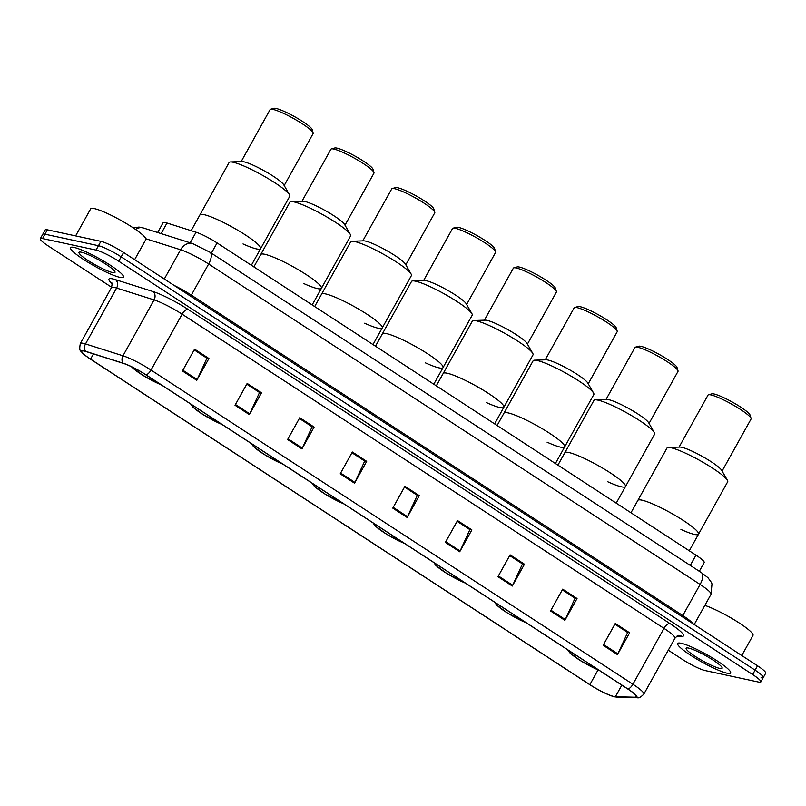 <?xml version="1.0" encoding="UTF-8"?>
<svg xmlns="http://www.w3.org/2000/svg" width="806" height="806" viewBox="0 0 806 806"><rect width="100%" height="100%" fill="white"/><g stroke="black" fill="none" stroke-linecap="round" stroke-linejoin="round"><path stroke-width="1.21" d="M157.664 232.511L163.124 222.708A18.941 2.771 29.1 0 1 166.993 223.02L196.039 232.219A18.941 2.771 29.1 0 1 217.076 242.918L695.981 555.153A18.941 2.771 29.1 0 1 704.172 562.568L699.316 571.293M761.066 677.715A18.941 2.771 -150.9 0 0 763.272 677.574L765.7 673.212A18.941 2.771 -150.9 0 0 757.519 665.796L123.6 252.49A18.941 2.771 -150.9 0 0 100.891 241.347L47.363 229.821A18.941 2.771 -150.9 0 0 45.156 229.962L42.728 234.334A18.941 2.771 -150.9 0 1 44.935 234.193A18.941 2.771 -150.9 0 0 42.728 234.334L40.3 238.697A18.941 2.771 -150.9 0 0 48.481 246.102L111.621 287.268M763.272 677.574A18.941 2.771 -150.9 0 0 755.081 670.159L121.172 256.862A18.941 2.771 -150.9 0 0 98.463 245.709L44.935 234.193L98.463 245.709A18.941 2.771 -150.9 0 1 121.172 256.862L755.081 670.159A18.941 2.771 -150.9 0 1 763.272 677.574L760.844 681.936A18.941 2.771 -150.9 0 0 752.653 674.531L118.734 261.225A18.941 2.771 -150.9 0 0 96.035 250.072L42.506 238.556A18.941 2.771 -150.9 0 0 40.3 238.697M727.093 673.201A30.306 4.423 -150.9 0 0 730.619 672.98A30.306 4.423 -150.9 0 0 712.111 657.736A30.306 4.423 -150.9 0 0 681.201 643.279A30.306 4.423 -150.9 0 0 677.665 643.5A30.306 4.423 -150.9 0 0 696.183 658.744A30.306 4.423 -150.9 0 0 727.093 673.201A30.306 4.423 -150.9 0 0 730.619 672.98A30.306 4.423 -150.9 0 0 712.111 657.736A30.306 4.423 -150.9 0 0 681.201 643.279A30.306 4.423 -150.9 0 0 677.665 643.5A30.306 4.423 -150.9 0 0 696.183 658.744A30.306 4.423 -150.9 0 0 727.093 673.201M119.943 277.355A30.306 4.423 -150.9 0 0 123.469 277.133A30.306 4.423 -150.9 0 0 104.961 261.89A30.306 4.423 -150.9 0 0 74.051 247.432A30.306 4.423 -150.9 0 0 70.525 247.654A30.306 4.423 -150.9 0 0 89.033 262.897A30.306 4.423 -150.9 0 0 119.943 277.355A30.306 4.423 -150.9 0 0 123.469 277.133A30.306 4.423 -150.9 0 0 104.961 261.89A30.306 4.423 -150.9 0 0 74.051 247.432A30.306 4.423 -150.9 0 0 70.525 247.654A30.306 4.423 -150.9 0 0 89.033 262.897A30.306 4.423 -150.9 0 0 119.943 277.355M614.081 696.535A20.2 2.952 29.1 0 1 589.861 684.637L90.564 359.113A20.2 2.952 29.1 0 1 81.829 351.204A20.2 2.952 29.1 0 1 85.97 351.537L123.439 363.405A20.2 2.952 29.1 0 1 145.876 374.81L627.773 688.999A20.2 2.952 29.1 0 1 636.498 696.908A20.2 2.952 29.1 0 1 635.46 697.23L615.391 696.716A20.2 2.952 29.1 0 1 614.081 696.535M614.454 696.787A20.704 3.022 -150.9 0 0 615.804 696.968L635.884 697.492A20.704 3.022 -150.9 0 0 627.995 689.049L146.098 374.861A20.704 3.022 -150.9 0 0 123.096 363.163L85.627 351.305A20.704 3.022 -150.9 0 0 83.139 353.683A20.704 3.022 -150.9 0 0 90.343 359.063L589.629 684.596A20.704 3.022 -150.9 0 0 613.638 696.586A20.704 3.022 -150.9 0 0 614.454 696.787M668.275 650.2L682.4 659.409A18.941 2.771 -150.9 0 0 705.109 670.562L758.637 682.077A18.941 2.771 -150.9 0 0 760.844 681.936M287.611 439.542L299.761 417.72L314.098 427.069L301.958 448.902L287.611 439.542M235.02 405.257L247.17 383.434L261.517 392.784L249.366 414.606L235.02 405.257M182.438 370.972L194.589 349.149L208.925 358.499L196.775 380.321L182.438 370.972M445.375 542.408L457.526 520.575L471.863 529.925L459.712 551.757L445.375 542.408M497.957 576.693L510.107 554.86L524.454 564.21L512.304 586.043L497.957 576.693M550.548 610.978L562.699 589.146L577.036 598.505L564.895 620.328L550.548 610.978M603.14 645.263L615.28 623.441L629.627 632.791L617.477 654.613L603.14 645.263M340.203 473.837L352.343 452.005L366.69 461.354L354.539 483.187L340.203 473.837M392.784 508.123L404.934 486.29L419.281 495.64L407.131 517.472L392.784 508.123M299.358 418.435L311.862 426.606M235.443 404.511L249.749 413.851L259.532 392.482L246.767 384.16L259.28 392.32L261.517 392.784M182.851 370.226L197.168 379.555L206.941 358.196L194.175 349.875L206.689 358.035L208.925 358.499M445.789 541.662L460.105 550.992L469.878 529.623L457.113 521.301L469.626 529.461L471.863 529.925M498.38 575.947L512.687 585.277L522.469 563.908L509.704 555.596L522.217 563.747L524.454 564.21M562.296 589.861L574.799 598.032M603.553 644.518L617.87 653.847L627.642 632.488L614.877 624.166L627.39 632.317M351.95 452.72L364.453 460.891L366.69 461.354M419.281 495.64L417.045 495.176L404.541 487.005M404.531 487.015L417.296 495.337L407.514 516.706A5.048 2.156 123.1 0 1 407.131 517.472M351.94 452.73L364.705 461.052L354.932 482.421A5.048 2.156 123.1 0 1 354.539 483.187M629.627 632.791L627.4 632.307M617.87 653.847A5.048 2.156 123.1 0 1 617.477 654.613M577.036 598.505L574.809 598.022M562.296 589.881L575.051 598.203L565.278 619.562A5.048 2.156 123.1 0 1 564.895 620.328M512.687 585.277A5.048 2.156 123.1 0 1 512.304 586.043M460.105 550.992A5.048 2.156 123.1 0 1 459.712 551.757M197.168 379.555A5.048 2.156 123.1 0 1 196.775 380.321M249.749 413.851A5.048 2.156 123.1 0 1 249.366 414.606M314.098 427.069L311.872 426.586M299.358 418.445L312.113 426.767L302.341 448.136A5.048 2.156 123.1 0 1 301.958 448.902M719.728 668.406A20.583 3.002 -150.9 0 0 722.146 667.751A20.583 3.002 -150.9 0 0 708.262 657.132A20.583 3.002 -150.9 0 0 688.556 648.074A20.583 3.002 -150.9 0 0 686.571 647.953A20.583 3.002 -150.9 0 0 697.472 657.817A20.583 3.002 -150.9 0 0 719.728 668.406M741.772 655.53L752.985 635.4A31.565 4.614 -150.9 0 0 736.372 621.154A31.565 4.614 -150.9 0 0 704.857 605.407M641.888 500.153A34.718 5.068 -150.9 0 0 637.848 500.405A34.718 5.068 29.1 0 1 683.518 520.595A34.718 5.068 29.1 0 1 698.52 534.177A34.718 5.068 -150.9 0 0 677.312 516.706A34.718 5.068 -150.9 0 0 641.888 500.153M569.278 650.865A21.46 3.133 -150.9 0 0 569.248 650.916A21.46 3.133 -150.9 0 0 578.678 659.409A21.46 3.133 -150.9 0 0 598.848 670.149M680.929 529.441A34.718 5.068 29.1 0 0 698.52 534.177L727.677 481.797A34.718 5.068 -150.9 0 0 727.405 480.265A34.718 5.068 -150.9 0 0 712.675 468.205A34.718 5.068 -150.9 0 0 668.446 447.451A34.718 5.068 -150.9 0 0 667.005 448.025L630.967 512.767M727.405 480.265L721.692 470.341A24.623 3.597 -150.9 0 0 711.245 461.788A24.623 3.597 -150.9 0 0 679.891 447.068L668.446 447.451M722.095 471.047L751.051 419.039A24.623 3.597 -150.9 0 0 751.071 418.445A24.623 3.597 -150.9 0 0 740.412 409.408A24.623 3.597 -150.9 0 0 708.514 394.759A24.623 3.597 -150.9 0 0 708.021 395.091L679.075 447.098M751.071 418.445L750.074 415.09A22.094 3.224 -150.9 0 0 740.502 406.98A22.094 3.224 -150.9 0 0 711.889 393.842L708.514 394.759M134.632 259.683L145.836 239.543A31.565 4.614 -150.9 0 0 126.552 223.665A31.565 4.614 -150.9 0 0 94.352 208.613A31.565 4.614 -150.9 0 0 90.675 208.845L75.613 235.906M112.588 272.559A20.583 3.002 -150.9 0 0 115.006 271.904A20.583 3.002 -150.9 0 0 101.123 261.285A20.583 3.002 -150.9 0 0 81.406 252.228A20.583 3.002 -150.9 0 0 79.421 252.107A20.583 3.002 -150.9 0 0 90.322 261.97A20.583 3.002 -150.9 0 0 112.588 272.559M568.845 452.519A34.718 5.068 -150.9 0 0 564.794 452.781A34.718 5.068 29.1 0 1 610.464 472.961A34.718 5.068 29.1 0 1 625.476 486.552A34.718 5.068 -150.9 0 0 604.258 469.082A34.718 5.068 -150.9 0 0 568.845 452.519M496.234 603.241A21.46 3.133 -150.9 0 0 496.194 603.281A21.46 3.133 -150.9 0 0 505.624 611.784A21.46 3.133 -150.9 0 0 525.804 622.514M607.875 481.817A34.718 5.068 29.1 0 0 625.476 486.552L654.633 434.162A34.718 5.068 -150.9 0 0 654.351 432.641A34.718 5.068 -150.9 0 0 639.621 420.581A34.718 5.068 -150.9 0 0 595.392 399.826A34.718 5.068 -150.9 0 0 593.951 400.391L557.913 465.133M654.351 432.641L648.649 422.717A24.623 3.597 -150.9 0 0 638.201 414.163A24.623 3.597 -150.9 0 0 606.837 399.444L595.392 399.826M649.052 423.422L677.997 371.415A24.623 3.597 -150.9 0 0 678.017 370.82A24.623 3.597 -150.9 0 0 667.358 361.773A24.623 3.597 -150.9 0 0 635.471 347.134A24.623 3.597 -150.9 0 0 634.977 347.467L606.021 399.474M678.017 370.82L677.03 367.465A22.094 3.224 -150.9 0 0 667.459 359.355A22.094 3.224 -150.9 0 0 638.836 346.207L635.471 347.134M508.032 412.874A34.718 5.068 -150.9 0 0 503.982 413.135A34.718 5.068 29.1 0 1 549.652 433.316A34.718 5.068 29.1 0 1 564.663 446.907A34.718 5.068 -150.9 0 0 543.446 429.437A34.718 5.068 -150.9 0 0 508.032 412.874M435.421 563.585A21.46 3.133 -150.9 0 0 435.391 563.636A21.46 3.133 -150.9 0 0 444.811 572.139A21.46 3.133 -150.9 0 0 464.991 582.869M547.072 442.172A34.718 5.068 29.1 0 0 564.663 446.907L593.821 394.517A34.718 5.068 -150.9 0 0 593.538 392.996A34.718 5.068 -150.9 0 0 578.819 380.936A34.718 5.068 -150.9 0 0 534.59 360.181A34.718 5.068 -150.9 0 0 533.139 360.745L497.111 425.487M593.538 392.996L587.836 383.072A24.623 3.597 -150.9 0 0 577.388 374.518A24.623 3.597 -150.9 0 0 546.025 359.798L534.59 360.181M588.239 383.777L617.184 331.76A24.623 3.597 -150.9 0 0 617.215 331.165A24.623 3.597 -150.9 0 0 606.545 322.128A24.623 3.597 -150.9 0 0 574.658 307.489A24.623 3.597 -150.9 0 0 574.164 307.821L545.219 359.829M617.215 331.165L616.217 327.82A22.094 3.224 -150.9 0 0 606.646 319.71A22.094 3.224 -150.9 0 0 578.023 306.562L574.658 307.489M447.219 373.228A34.718 5.068 -150.9 0 0 443.179 373.48A34.718 5.068 29.1 0 1 488.849 393.671A34.718 5.068 29.1 0 1 503.851 407.252A34.718 5.068 -150.9 0 0 482.643 389.792A34.718 5.068 -150.9 0 0 447.219 373.228M374.609 523.94A21.46 3.133 -150.9 0 0 374.578 523.991A21.46 3.133 -150.9 0 0 384.009 532.494A21.46 3.133 -150.9 0 0 404.179 543.224M486.26 402.516A34.718 5.068 29.1 0 0 503.851 407.252L533.008 354.872A34.718 5.068 -150.9 0 0 532.736 353.35A34.718 5.068 -150.9 0 0 518.006 341.281A34.718 5.068 -150.9 0 0 473.777 320.526A34.718 5.068 -150.9 0 0 472.336 321.1L436.298 385.842M532.736 353.35L527.023 343.416A24.623 3.597 -150.9 0 0 516.575 334.873A24.623 3.597 -150.9 0 0 485.222 320.153L473.777 320.526M527.426 344.122L556.382 292.115A24.623 3.597 -150.9 0 0 556.402 291.52A24.623 3.597 -150.9 0 0 545.733 282.483A24.623 3.597 -150.9 0 0 513.845 267.834A24.623 3.597 -150.9 0 0 513.351 268.166L484.406 320.173M556.402 291.52L555.405 288.175A22.094 3.224 -150.9 0 0 545.833 280.065A22.094 3.224 -150.9 0 0 517.22 266.917L513.845 267.834M386.406 333.583A34.718 5.068 -150.9 0 0 382.366 333.835A34.718 5.068 29.1 0 1 428.036 354.025A34.718 5.068 29.1 0 1 443.038 367.607A34.718 5.068 -150.9 0 0 421.83 350.147A34.718 5.068 -150.9 0 0 386.406 333.583M313.796 484.295A21.46 3.133 -150.9 0 0 313.766 484.346A21.46 3.133 -150.9 0 0 323.196 492.839A21.46 3.133 -150.9 0 0 343.376 503.579M425.447 362.871A34.718 5.068 29.1 0 0 443.038 367.607L472.195 315.227A34.718 5.068 -150.9 0 0 471.923 313.695A34.718 5.068 -150.9 0 0 457.193 301.635A34.718 5.068 -150.9 0 0 412.964 280.881A34.718 5.068 -150.9 0 0 411.523 281.455L375.485 346.197M471.923 313.695L466.211 303.771A24.623 3.597 -150.9 0 0 455.773 295.218A24.623 3.597 -150.9 0 0 424.409 280.508L412.964 280.881M466.624 304.477L495.569 252.469A24.623 3.597 -150.9 0 0 495.589 251.875A24.623 3.597 -150.9 0 0 484.93 242.838A24.623 3.597 -150.9 0 0 453.032 228.189A24.623 3.597 -150.9 0 0 452.539 228.521L423.593 280.528M495.589 251.875L494.592 248.52A22.094 3.224 -150.9 0 0 485.031 240.41A22.094 3.224 -150.9 0 0 456.408 227.272L453.032 228.189M325.604 293.928A34.718 5.068 -150.9 0 0 321.554 294.19A34.718 5.068 29.1 0 1 367.224 314.37A34.718 5.068 29.1 0 1 382.235 327.961A34.718 5.068 -150.9 0 0 361.017 310.491A34.718 5.068 -150.9 0 0 325.604 293.928M252.983 444.65A21.46 3.133 -150.9 0 0 252.953 444.7A21.46 3.133 -150.9 0 0 262.383 453.194A21.46 3.133 -150.9 0 0 282.563 463.934M364.634 323.226A34.718 5.068 29.1 0 0 382.235 327.961L411.392 275.581A34.718 5.068 -150.9 0 0 411.11 274.05A34.718 5.068 -150.9 0 0 396.381 261.99A34.718 5.068 -150.9 0 0 352.151 241.236A34.718 5.068 -150.9 0 0 350.711 241.8L314.672 306.552M411.11 274.05L405.408 264.126A24.623 3.597 -150.9 0 0 394.96 255.573A24.623 3.597 -150.9 0 0 363.597 240.853L352.151 241.236M405.811 264.831L434.756 212.824A24.623 3.597 -150.9 0 0 434.777 212.23A24.623 3.597 -150.9 0 0 424.117 203.193A24.623 3.597 -150.9 0 0 392.23 188.544A24.623 3.597 -150.9 0 0 391.736 188.876L362.781 240.883M434.777 212.23L433.789 208.875A22.094 3.224 -150.9 0 0 424.218 200.765A22.094 3.224 -150.9 0 0 395.595 187.627L392.23 188.544M264.791 254.283A34.718 5.068 -150.9 0 0 260.741 254.545A34.718 5.068 29.1 0 1 306.411 274.725A34.718 5.068 29.1 0 1 321.423 288.316A34.718 5.068 -150.9 0 0 300.205 270.846A34.718 5.068 -150.9 0 0 264.791 254.283M192.181 404.995A21.46 3.133 -150.9 0 0 192.15 405.045A21.46 3.133 -150.9 0 0 201.571 413.549A21.46 3.133 -150.9 0 0 221.751 424.278M303.822 283.581A34.718 5.068 29.1 0 0 321.423 288.316L350.58 235.926A34.718 5.068 -150.9 0 0 350.298 234.405A34.718 5.068 -150.9 0 0 335.568 222.345A34.718 5.068 -150.9 0 0 291.339 201.591A34.718 5.068 -150.9 0 0 289.898 202.155L253.87 266.897M350.298 234.405L344.595 224.481A24.623 3.597 -150.9 0 0 334.147 215.927A24.623 3.597 -150.9 0 0 302.784 201.208L291.339 201.591M344.998 225.186L373.944 173.179A24.623 3.597 -150.9 0 0 373.964 172.585A24.623 3.597 -150.9 0 0 363.305 163.537A24.623 3.597 -150.9 0 0 331.417 148.898A24.623 3.597 -150.9 0 0 330.923 149.231L301.978 201.238M373.964 172.585L372.976 169.23A22.094 3.224 -150.9 0 0 363.405 161.119A22.094 3.224 -150.9 0 0 334.782 147.972L331.417 148.898M203.978 214.638A34.718 5.068 -150.9 0 0 199.938 214.9A34.718 5.068 29.1 0 1 245.608 235.08A34.718 5.068 29.1 0 1 260.61 248.671A34.718 5.068 -150.9 0 0 239.402 231.201A34.718 5.068 -150.9 0 0 203.978 214.638M131.922 366.942A21.46 3.133 -150.9 0 0 160.938 384.633M243.019 243.936A34.718 5.068 29.1 0 0 260.61 248.671L289.767 196.281A34.718 5.068 -150.9 0 0 289.495 194.76A34.718 5.068 -150.9 0 0 274.765 182.7A34.718 5.068 -150.9 0 0 230.536 161.946A34.718 5.068 -150.9 0 0 229.095 162.51L191.153 230.667M289.495 194.76L283.783 184.836A24.623 3.597 -150.9 0 0 273.335 176.282A24.623 3.597 -150.9 0 0 241.981 161.563L230.536 161.946M284.186 185.541L313.131 133.524A24.623 3.597 -150.9 0 0 313.161 132.93A24.623 3.597 -150.9 0 0 302.492 123.892A24.623 3.597 -150.9 0 0 270.604 109.243A24.623 3.597 -150.9 0 0 270.111 109.576L241.165 161.593M313.161 132.93L312.164 129.585A22.094 3.224 -150.9 0 0 302.593 121.474A22.094 3.224 -150.9 0 0 273.98 108.326L270.604 109.243M690.279 565.409L695.981 555.153M211.374 253.165L217.076 242.918M190.156 242.797L196.039 232.219M161.109 233.599L166.993 223.02M135.479 229.398A12.624 10.156 -72.4 0 1 143.468 228.017L192.846 243.654L209.953 252.238A12.624 5.4 123.1 0 1 208.633 264.015L191.324 295.117L682.793 615.552A25.248 3.687 29.1 0 1 693.2 623.864M757.519 665.796L752.653 674.531M47.363 229.821L42.506 238.556M100.891 241.347L96.035 250.072M123.6 252.49L118.734 261.225M209.953 252.238L701.422 572.673L707.95 577.701L711.386 582.406L711.99 583.947L711.013 594.334A25.248 3.687 -150.9 0 0 700.102 584.451L682.793 615.552A3.153 1.35 -56.9 0 0 682.279 616.741M701.422 572.673A12.624 5.4 123.1 0 1 700.102 584.451L208.633 264.015A25.248 3.687 -150.9 0 0 180.584 249.759L164.293 279.027M192.846 243.654A12.624 10.156 -72.4 0 0 180.584 249.759L145.856 238.757M173.925 285.304A25.248 3.687 29.1 0 1 191.324 295.117A3.153 1.35 -56.9 0 0 190.81 296.316M589.861 684.637L598.052 669.917M111.953 283.571A31.565 4.614 29.1 0 1 112.639 278.876A31.565 4.614 29.1 0 1 115.419 279.632L152.888 291.49A31.565 4.614 29.1 0 1 187.949 309.323L669.846 623.501A31.565 4.614 29.1 0 1 681.866 636.377L676.818 636.246M85.627 351.305A6.317 5.078 -72.4 0 1 85.507 343.93L116.608 288.054A25.248 3.687 -150.9 0 0 114.381 287.45A25.248 3.687 -150.9 0 0 111.44 287.631C112.195 284.427 112.256 282.805 111.611 282.745M613.638 696.586L617.104 697.15A6.317 6.015 -88.5 0 1 615.804 696.968M146.098 374.861A6.317 2.7 -56.9 0 0 151.024 370.055L632.912 684.244A6.317 2.7 123.1 0 1 627.995 689.049M123.096 363.163A6.317 5.078 -72.4 0 1 122.975 355.789A25.248 3.687 29.1 0 1 151.024 370.055L182.126 314.179A25.248 3.687 -150.9 0 0 154.077 299.913L116.608 288.054A6.317 5.078 107.6 0 0 115.419 279.632M617.104 697.15L637.183 697.674A6.317 6.015 -88.5 0 1 635.884 697.492M669.846 623.501A6.317 2.7 123.1 0 0 664.013 628.368L632.912 684.244A25.248 3.687 29.1 0 1 643.833 694.117L674.934 638.241A25.248 3.687 -150.9 0 0 664.013 628.368L182.126 314.179A6.317 2.7 123.1 0 1 187.949 309.323M83.139 353.683C81.466 350.217 78.535 353.008 80.338 343.507A25.248 3.687 29.1 0 1 85.507 343.93L122.975 355.789L154.077 299.913A6.317 5.078 107.6 0 0 152.888 291.49M681.866 636.377A6.317 6.015 91.5 0 0 678.995 635.521C678.602 634.997 677.252 635.904 674.934 638.241M90.564 359.113L93.456 353.915M615.391 696.716L621.839 685.13M635.46 697.23L636.236 695.85M393.197 507.367L407.514 516.706M550.961 610.233L565.278 619.562M340.616 473.082L354.932 482.421M288.024 438.796L302.341 448.136M569.016 650.694A21.782 3.184 -150.9 0 0 578.386 659.278A21.782 3.184 -150.9 0 0 599.12 670.32M495.962 603.069A21.782 3.184 -150.9 0 0 505.332 611.653A21.782 3.184 -150.9 0 0 526.066 622.685M435.159 563.414A21.782 3.184 -150.9 0 0 444.519 572.008A21.782 3.184 -150.9 0 0 465.253 583.04M374.347 523.769A21.782 3.184 -150.9 0 0 383.716 532.363A21.782 3.184 -150.9 0 0 404.441 543.395M313.534 484.124A21.782 3.184 -150.9 0 0 322.904 492.708A21.782 3.184 -150.9 0 0 343.638 503.75M252.721 444.479A21.782 3.184 -150.9 0 0 262.091 453.063A21.782 3.184 -150.9 0 0 282.825 464.105M191.919 404.834A21.782 3.184 -150.9 0 0 201.278 413.418A21.782 3.184 -150.9 0 0 222.013 424.45M131.66 366.811A21.782 3.184 -150.9 0 0 161.2 384.805M133.091 227.776L139.015 227.07L143.468 228.017M711.013 594.334L694.208 624.519M637.183 697.674C638.654 698.349 640.871 697.17 643.833 694.117M80.338 343.507L111.44 287.631M567.756 649.878L569.731 652.739L580.683 660.779L599.311 670.451M698.52 534.177L689.281 550.78M494.713 602.243L496.687 605.115L507.629 613.144L526.268 622.816M625.476 486.552L616.227 503.156M433.9 562.598L435.875 565.469L446.816 573.499L465.455 583.171M564.663 446.907L555.415 463.51M373.087 522.953L375.062 525.824L386.014 533.854L404.642 543.526M503.851 407.252L494.612 423.865M312.285 483.308L314.259 486.169L325.201 494.209L343.84 503.881M443.038 367.607L433.799 384.21M251.472 443.663L253.447 446.524L264.388 454.564L283.027 464.236M382.235 327.961L372.987 344.565M190.659 404.008L192.634 406.879L203.575 414.909L222.214 424.581M321.423 288.316L312.174 304.92M131.247 366.619L142.773 375.264L161.401 384.936M260.61 248.671L251.371 265.275"/></g></svg>
